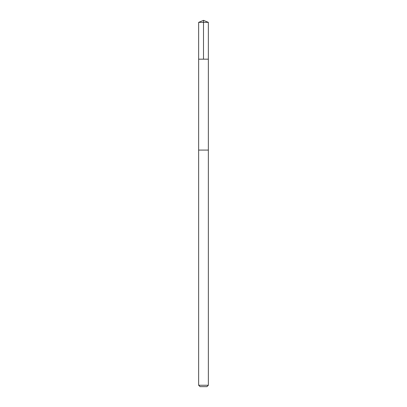 <?xml version="1.0" encoding="UTF-8"?>
<svg xmlns="http://www.w3.org/2000/svg" width="407" height="407" viewBox="0 0 407 407"><rect width="100%" height="100%" fill="white"/><g stroke="black" fill="none" stroke-linecap="round" stroke-linejoin="round"><path stroke-width="0.61" d="M198.647 59.178L208.353 59.178L208.353 22.36L198.647 22.36L198.647 59.178L208.353 59.178L208.353 150.081L198.647 150.081L198.647 59.178M202.116 150.081L198.647 150.081L198.647 385.251L208.353 385.251L208.353 150.081L202.116 150.081M208.353 385.251L206.954 386.65L200.046 386.65L198.647 385.251M203.5 59.178L203.5 20.35L198.647 22.36M203.5 20.35L208.353 22.36"/></g></svg>
